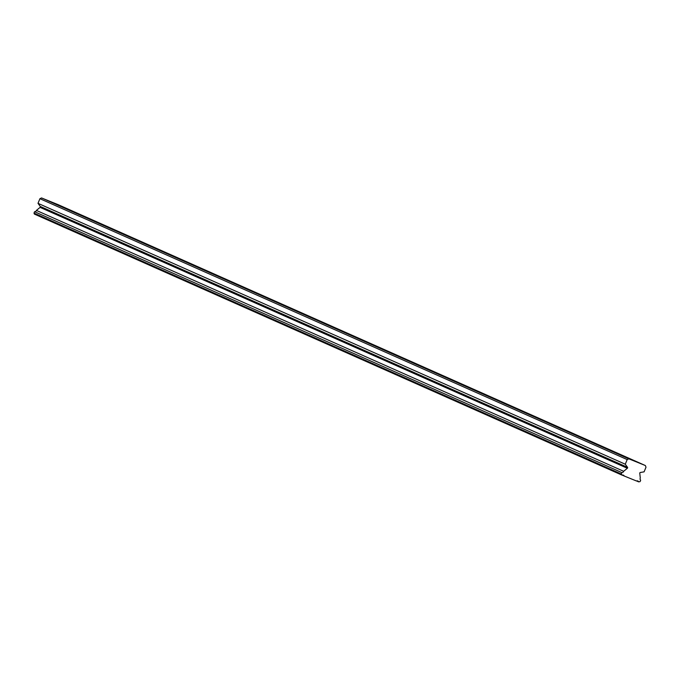 <?xml version="1.0" encoding="UTF-8"?>
<svg xmlns="http://www.w3.org/2000/svg" width="680" height="680" viewBox="0 0 680 680"><rect width="100%" height="100%" fill="white"/><g stroke="black" fill="none" stroke-linecap="round" stroke-linejoin="round"><path stroke-width="1.02" d="M61.991 206.601L56.822 204.501L61.991 206.601M629.901 458.889L624.733 456.79L629.901 458.889M612.688 451.248L607.529 449.14L612.688 451.248M595.476 443.598L590.317 441.498L595.476 443.598M578.272 435.956L573.104 433.849L578.272 435.956M561.06 428.315L555.9 426.207L561.06 428.315M543.856 420.665L538.688 418.565L543.856 420.665M526.643 413.024L521.475 410.916L526.643 413.024M509.43 405.374L504.271 403.274L509.43 405.374M492.226 397.732L487.058 395.624L492.226 397.732M475.014 390.082L469.854 387.982L475.014 390.082M457.802 382.44L452.642 380.332L457.802 382.44M440.598 374.799L435.429 372.691L440.598 374.799M423.385 367.149L418.225 365.05L423.385 367.149M406.173 359.507L401.013 357.399L406.173 359.507M388.969 351.857L383.8 349.758L388.969 351.857M371.756 344.216L366.596 342.108L371.756 344.216M354.552 336.566L349.384 334.466L354.552 336.566M337.339 328.925L332.171 326.817L337.339 328.925M320.127 321.283L314.968 319.175L320.127 321.283M302.923 313.633L297.755 311.534L302.923 313.633M285.71 305.991L280.551 303.883L285.71 305.991M268.498 298.341L263.339 296.242L268.498 298.341M251.294 290.7L246.126 288.592L251.294 290.7M234.081 283.05L228.922 280.95L234.081 283.05M216.877 275.409L211.709 273.3L216.877 275.409M199.665 267.767L194.497 265.659L199.665 267.767M182.452 260.117L177.293 258.017L182.452 260.117M165.248 252.475L160.081 250.368L165.248 252.475M148.036 244.825L142.868 242.726L148.036 244.825M130.823 237.184L125.664 235.076L130.823 237.184M113.619 229.542L108.451 227.434L113.619 229.542M96.407 221.893L91.247 219.784L96.407 221.893M79.195 214.251L74.035 212.143L79.195 214.251M628.813 458.83L627.181 459.587L625.277 464.219L627.529 467.321A0.646 0.595 -66 0 1 627.342 468.265L623.662 471.3A1.853 1.725 -66 0 1 621.843 472.591L621.274 473.994L622.115 475.167A1.853 1.725 -66 0 1 624.265 476.034L636.514 480.998A1.853 1.725 -66 0 1 638.664 481.865L640.092 481.61L640.67 480.208A1.853 1.725 -66 0 1 640.279 478.031L639.787 473.297A0.646 0.595 -66 0 1 640.313 472.489L644.096 471.844L646 467.211L645.362 465.537L628.813 458.83L41.539 197.94L58.097 204.646L645.362 465.537M621.639 474.971L34.374 214.081L34 213.103L34.578 211.701L621.843 472.591M41.539 197.94L39.907 198.704L38.004 203.337L40.264 206.431A0.646 0.595 114 0 1 40.069 207.374L36.389 210.418A1.853 1.725 -66 0 1 34.578 211.701M627.181 459.587L39.907 198.704M638.664 481.865L636.625 480.956M622.217 475.125L624.265 476.034M621.274 473.994L34 213.103M36.389 210.418L623.662 471.3M40.069 207.374L627.342 468.265M38.004 203.337L625.277 464.219M627.529 467.321L40.264 206.431"/></g></svg>
